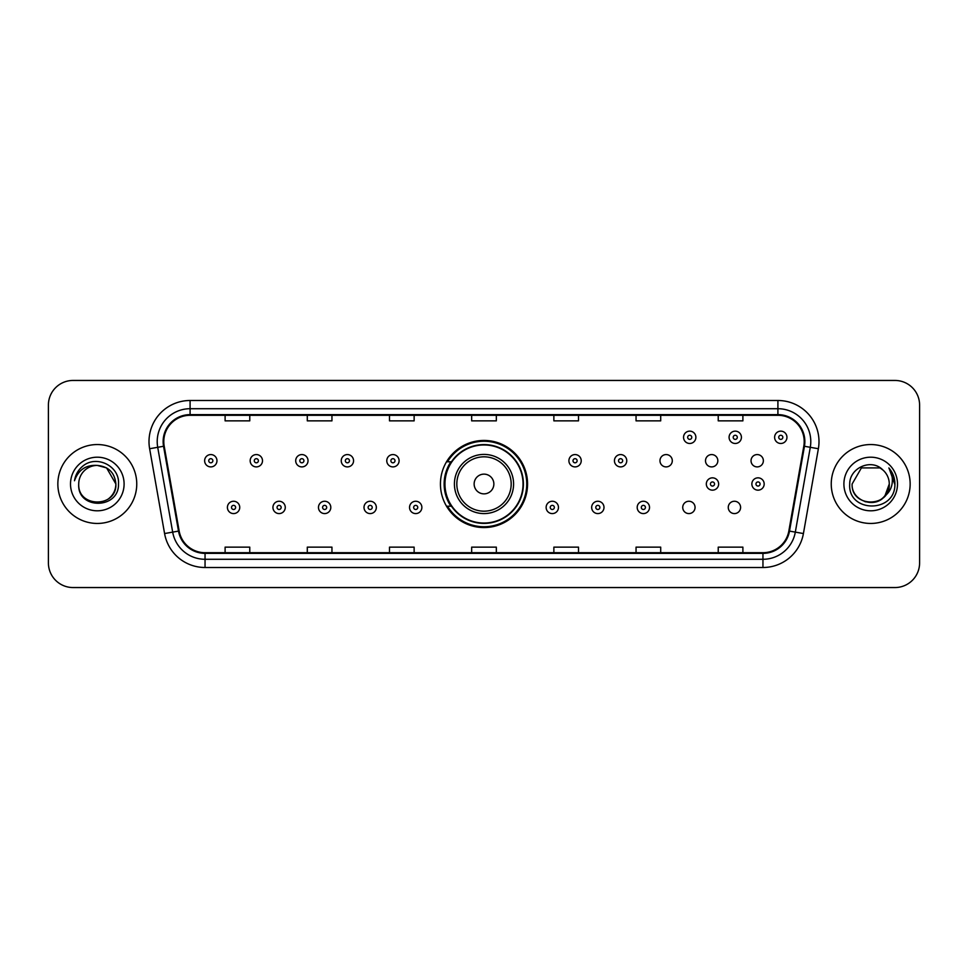 <?xml version="1.0" encoding="UTF-8"?>
<svg xmlns="http://www.w3.org/2000/svg" width="968" height="968" viewBox="0 0 968 968"><rect width="100%" height="100%" fill="white"/><g stroke="black" fill="none" stroke-linecap="round" stroke-linejoin="round"><path stroke-width="1.45" d="M440.44 484A43.56 43.56 0 0 0 484 527.56A43.56 43.56 0 0 0 527.56 484A43.56 43.56 0 0 0 484 440.44A43.56 43.56 0 0 0 440.44 484M682.73 507.426A6.159 6.159 0 0 0 688.901 513.584A6.159 6.159 0 0 0 695.06 507.426A6.159 6.159 0 0 0 688.901 501.255A6.159 6.159 0 0 0 682.73 507.426M728.263 507.426A6.159 6.159 0 0 0 734.434 513.584A6.159 6.159 0 0 0 740.593 507.426A6.159 6.159 0 0 0 734.434 501.255A6.159 6.159 0 0 0 728.263 507.426M751.035 460.744A6.159 6.159 0 0 0 757.194 466.903A6.159 6.159 0 0 0 763.365 460.744A6.159 6.159 0 0 0 757.194 454.573A6.159 6.159 0 0 0 751.035 460.744M705.503 460.744A6.159 6.159 0 0 0 711.661 466.903A6.159 6.159 0 0 0 717.832 460.744A6.159 6.159 0 0 0 711.661 454.573A6.159 6.159 0 0 0 705.503 460.744M659.97 460.744A6.159 6.159 0 0 0 666.129 466.903A6.159 6.159 0 0 0 672.3 460.744A6.159 6.159 0 0 0 666.129 454.573A6.159 6.159 0 0 0 659.97 460.744M450.882 506.191A39.857 39.857 0 0 1 450.882 461.809M48.4 405.096L48.4 562.904A24.66 24.66 0 0 0 73.06 587.552L894.94 587.552A24.66 24.66 0 0 0 919.6 562.904L919.6 405.096A24.66 24.66 0 0 0 894.94 380.448L73.06 380.448A24.66 24.66 0 0 0 48.4 405.096L48.4 562.904M57.85 484A39.446 39.446 0 0 0 97.308 523.446A39.446 39.446 0 0 0 136.754 484A39.446 39.446 0 0 0 97.308 444.554A39.446 39.446 0 0 0 57.85 484A39.446 39.446 0 0 0 97.308 523.446A39.446 39.446 0 0 0 136.754 484A39.446 39.446 0 0 0 97.308 444.554A39.446 39.446 0 0 0 57.85 484M831.246 484A39.446 39.446 0 0 0 870.692 523.446A39.446 39.446 0 0 0 910.15 484A39.446 39.446 0 0 0 870.692 444.554A39.446 39.446 0 0 0 831.246 484A39.446 39.446 0 0 0 870.692 523.446A39.446 39.446 0 0 0 910.15 484A39.446 39.446 0 0 0 870.692 444.554A39.446 39.446 0 0 0 831.246 484M163.798 441.589A26.305 26.305 0 0 1 190.091 415.296L777.909 415.296A26.305 26.305 0 0 1 803.803 446.163L788.847 530.972A26.305 26.305 0 0 1 762.953 552.704L205.047 552.704A26.305 26.305 0 0 1 179.153 530.972L164.197 446.163A26.305 26.305 0 0 1 163.798 441.589M163.132 441.589A26.959 26.959 0 0 0 163.544 446.272L178.499 531.093A26.959 26.959 0 0 0 205.047 553.369L762.953 553.369A26.959 26.959 0 0 0 789.501 531.093L804.456 446.272A26.959 26.959 0 0 0 777.909 414.631L190.091 414.631A26.959 26.959 0 0 0 163.132 441.589M149.629 448.728A41.092 41.092 0 0 1 190.091 400.498L777.909 400.498A41.092 41.092 0 0 1 818.371 448.728L803.416 533.549A41.092 41.092 0 0 1 762.953 567.502L205.047 567.502A41.092 41.092 0 0 1 164.584 533.549L149.629 448.728L157.711 447.301A32.876 32.876 0 0 1 190.091 408.714L777.909 408.714A32.876 32.876 0 0 1 810.289 447.301L795.321 532.122A32.876 32.876 0 0 1 762.953 559.286L205.047 559.286A32.876 32.876 0 0 1 172.679 532.122L157.711 447.301A32.876 32.876 0 0 1 157.215 441.589M894.94 380.448L73.06 380.448M73.06 587.552L894.94 587.552M919.6 562.904L919.6 405.096M789.501 531.093L795.321 532.122L810.289 447.301L818.371 448.728M471.67 415.296L471.67 420.862L496.33 420.862L496.33 415.296M389.487 415.296L389.487 420.862L414.135 420.862L414.135 415.296M307.292 415.296L307.292 420.862L331.951 420.862L331.951 415.296M225.108 415.296L225.108 420.862L249.768 420.862L249.768 415.296M553.865 415.296L553.865 420.862L578.513 420.862L578.513 415.296M636.049 415.296L636.049 420.862L660.708 420.862L660.708 415.296M718.232 415.296L718.232 420.862L742.892 420.862L742.892 415.296M496.33 552.704L496.33 547.138L471.67 547.138L471.67 552.704M414.135 552.704L414.135 547.138L389.487 547.138L389.487 552.704M331.951 552.704L331.951 547.138L307.292 547.138L307.292 552.704M249.768 552.704L249.768 547.138L225.108 547.138L225.108 552.704M578.513 552.704L578.513 547.138L553.865 547.138L553.865 552.704M660.708 552.704L660.708 547.138L636.049 547.138L636.049 552.704M742.892 552.704L742.892 547.138L718.232 547.138L718.232 552.704M78.723 484A18.586 18.586 0 0 1 97.308 465.414L106.589 467.907L115.882 484L106.589 467.907L97.308 465.414L106.589 467.907L115.882 484L106.589 467.907L97.308 465.414L106.589 467.907L115.882 484C117.019 507.97 77.585 507.97 78.723 484C76.992 509.967 119.318 509.374 118.483 484C119.923 466.237 96.848 454.718 83.175 465.814C78.347 469.674 75.456 474.659 74.5 480.745C78.335 469.843 85.934 464.737 97.308 465.414L106.589 467.907L115.882 484C117.019 507.97 77.585 507.97 78.723 484C77.585 507.97 117.019 507.97 115.882 484C117.019 507.97 77.585 507.97 78.723 484C77.585 507.97 117.019 507.97 115.882 484C117.019 507.97 77.585 507.97 78.723 484C77.585 507.97 117.019 507.97 115.882 484C117.019 507.97 77.585 507.97 78.723 484C77.585 507.97 117.019 507.97 115.882 484C115.761 490.098 113.244 495.084 108.331 498.956M97.308 465.414C108.585 466.515 114.781 472.711 115.882 484M70.507 484A26.801 26.801 0 0 0 97.308 510.801A26.801 26.801 0 0 0 124.098 484A26.801 26.801 0 0 0 97.308 457.199A26.801 26.801 0 0 0 70.507 484M493.861 484A9.861 9.861 0 0 0 484 474.139A9.861 9.861 0 0 0 474.139 484A9.861 9.861 0 0 0 484 493.861A9.861 9.861 0 0 0 493.861 484M513.584 484A29.584 29.584 0 0 0 484 454.416A29.584 29.584 0 0 0 454.416 484A29.584 29.584 0 0 0 484 513.584A29.584 29.584 0 0 0 513.584 484A29.584 29.584 0 0 1 484 513.584A29.584 29.584 0 0 1 454.416 484M523.035 484A39.035 39.035 0 0 0 484 444.965A39.035 39.035 0 0 0 444.965 484A39.035 39.035 0 0 0 484 523.035A39.035 39.035 0 0 0 523.035 484M526.737 484A42.737 42.737 0 0 1 447.47 506.191L451.439 506.191A39.41 39.41 0 0 0 523.41 484.097A39.41 39.41 0 0 0 451.439 461.809L447.47 461.809A42.737 42.737 0 0 1 526.737 484M864.993 501.678C879.089 503.904 887.184 498.012 889.277 484C890.415 507.97 850.981 507.97 852.118 484L861.411 467.907L852.118 484L861.411 467.907L879.985 467.907L882.864 469.964C871.466 458.009 849.517 467.859 849.722 484C847.629 512.677 894.13 513.427 894.892 485.391L894.928 484C894.855 477.902 892.835 472.553 888.842 467.943C891.879 472.916 892.944 478.277 892.048 484C891.177 488.876 888.805 492.857 884.933 495.943A18.586 18.586 0 0 0 889.277 484L884.933 495.943C875.072 509.265 851.15 500.734 852.118 484C850.981 507.97 890.415 507.97 889.277 484L884.885 495.991L889.277 484C890.415 507.97 850.981 507.97 852.118 484C850.981 507.97 890.415 507.97 889.277 484A18.586 18.586 0 0 0 882.864 469.964M843.902 484A26.801 26.801 0 0 0 870.692 510.801A26.801 26.801 0 0 0 897.493 484A26.801 26.801 0 0 0 870.692 457.199A26.801 26.801 0 0 0 843.902 484M894.928 484L889.205 468.355M889.023 468.149L894.916 484.702M216.965 460.744A6.159 6.159 0 0 1 210.806 466.903A6.159 6.159 0 0 1 204.635 460.744A6.159 6.159 0 0 1 210.806 454.573A6.159 6.159 0 0 1 216.965 460.744A6.159 6.159 0 0 0 210.806 454.573A6.159 6.159 0 0 0 204.635 460.744M262.497 460.744A6.159 6.159 0 0 1 256.339 466.903A6.159 6.159 0 0 1 250.167 460.744A6.159 6.159 0 0 1 256.339 454.573A6.159 6.159 0 0 1 262.497 460.744A6.159 6.159 0 0 0 256.339 454.573A6.159 6.159 0 0 0 250.167 460.744M308.03 460.744A6.159 6.159 0 0 1 301.871 466.903A6.159 6.159 0 0 1 295.7 460.744A6.159 6.159 0 0 1 301.871 454.573A6.159 6.159 0 0 1 308.03 460.744A6.159 6.159 0 0 0 301.871 454.573A6.159 6.159 0 0 0 295.7 460.744M353.562 460.744A6.159 6.159 0 0 1 347.403 466.903A6.159 6.159 0 0 1 341.244 460.744A6.159 6.159 0 0 1 347.403 454.573A6.159 6.159 0 0 1 353.562 460.744A6.159 6.159 0 0 0 347.403 454.573A6.159 6.159 0 0 0 341.244 460.744M399.094 460.744A6.159 6.159 0 0 1 392.935 466.903A6.159 6.159 0 0 1 386.776 460.744A6.159 6.159 0 0 1 392.935 454.573A6.159 6.159 0 0 1 399.094 460.744A6.159 6.159 0 0 0 392.935 454.573A6.159 6.159 0 0 0 386.776 460.744M581.224 460.744A6.159 6.159 0 0 1 575.065 466.903A6.159 6.159 0 0 1 568.906 460.744A6.159 6.159 0 0 1 575.065 454.573A6.159 6.159 0 0 1 581.224 460.744A6.159 6.159 0 0 0 575.065 454.573A6.159 6.159 0 0 0 568.906 460.744M626.756 460.744A6.159 6.159 0 0 1 620.597 466.903A6.159 6.159 0 0 1 614.438 460.744A6.159 6.159 0 0 1 620.597 454.573A6.159 6.159 0 0 1 626.756 460.744A6.159 6.159 0 0 0 620.597 454.573A6.159 6.159 0 0 0 614.438 460.744M695.883 437.318A6.159 6.159 0 0 1 689.724 443.477A6.159 6.159 0 0 1 683.553 437.318A6.159 6.159 0 0 1 689.724 431.147A6.159 6.159 0 0 1 695.883 437.318A6.159 6.159 0 0 0 689.724 431.147A6.159 6.159 0 0 0 683.553 437.318M741.415 437.318A6.159 6.159 0 0 1 735.256 443.477A6.159 6.159 0 0 1 729.085 437.318A6.159 6.159 0 0 1 735.256 431.147A6.159 6.159 0 0 1 741.415 437.318A6.159 6.159 0 0 0 735.256 431.147A6.159 6.159 0 0 0 729.085 437.318M786.948 437.318A6.159 6.159 0 0 1 780.789 443.477A6.159 6.159 0 0 1 774.618 437.318A6.159 6.159 0 0 1 780.789 431.147A6.159 6.159 0 0 1 786.948 437.318A6.159 6.159 0 0 0 780.789 431.147A6.159 6.159 0 0 0 774.618 437.318M227.407 507.426A6.159 6.159 0 0 1 233.566 501.255A6.159 6.159 0 0 1 239.737 507.426A6.159 6.159 0 0 1 233.566 513.584A6.159 6.159 0 0 1 227.407 507.426A6.159 6.159 0 0 0 233.566 513.584A6.159 6.159 0 0 0 239.737 507.426M272.94 507.426A6.159 6.159 0 0 1 279.099 501.255A6.159 6.159 0 0 1 285.27 507.426A6.159 6.159 0 0 1 279.099 513.584A6.159 6.159 0 0 1 272.94 507.426A6.159 6.159 0 0 0 279.099 513.584A6.159 6.159 0 0 0 285.27 507.426M318.472 507.426A6.159 6.159 0 0 1 324.631 501.255A6.159 6.159 0 0 1 330.802 507.426A6.159 6.159 0 0 1 324.631 513.584A6.159 6.159 0 0 1 318.472 507.426A6.159 6.159 0 0 0 324.631 513.584A6.159 6.159 0 0 0 330.802 507.426M364.004 507.426A6.159 6.159 0 0 1 370.163 501.255A6.159 6.159 0 0 1 376.334 507.426A6.159 6.159 0 0 1 370.163 513.584A6.159 6.159 0 0 1 364.004 507.426A6.159 6.159 0 0 0 370.163 513.584A6.159 6.159 0 0 0 376.334 507.426M409.537 507.426A6.159 6.159 0 0 1 415.695 501.255A6.159 6.159 0 0 1 421.866 507.426A6.159 6.159 0 0 1 415.695 513.584A6.159 6.159 0 0 1 409.537 507.426A6.159 6.159 0 0 0 415.695 513.584A6.159 6.159 0 0 0 421.866 507.426M546.134 507.426A6.159 6.159 0 0 1 552.304 501.255A6.159 6.159 0 0 1 558.463 507.426A6.159 6.159 0 0 1 552.304 513.584A6.159 6.159 0 0 1 546.134 507.426A6.159 6.159 0 0 0 552.304 513.584A6.159 6.159 0 0 0 558.463 507.426M591.666 507.426A6.159 6.159 0 0 1 597.837 501.255A6.159 6.159 0 0 1 603.996 507.426A6.159 6.159 0 0 1 597.837 513.584A6.159 6.159 0 0 1 591.666 507.426A6.159 6.159 0 0 0 597.837 513.584A6.159 6.159 0 0 0 603.996 507.426M637.198 507.426A6.159 6.159 0 0 1 643.369 501.255A6.159 6.159 0 0 1 649.528 507.426A6.159 6.159 0 0 1 643.369 513.584A6.159 6.159 0 0 1 637.198 507.426A6.159 6.159 0 0 0 643.369 513.584A6.159 6.159 0 0 0 649.528 507.426M706.325 484A6.159 6.159 0 0 1 712.484 477.841A6.159 6.159 0 0 1 718.643 484A6.159 6.159 0 0 1 712.484 490.159A6.159 6.159 0 0 1 706.325 484A6.159 6.159 0 0 0 712.484 490.159A6.159 6.159 0 0 0 718.643 484M751.858 484A6.159 6.159 0 0 1 758.017 477.841A6.159 6.159 0 0 1 764.175 484A6.159 6.159 0 0 1 758.017 490.159A6.159 6.159 0 0 1 751.858 484A6.159 6.159 0 0 0 758.017 490.159A6.159 6.159 0 0 0 764.175 484M777.909 400.498L777.909 414.631M157.711 447.301L163.544 446.272M205.047 567.502L205.047 553.369M762.953 553.369L762.953 567.502M164.584 533.549L178.499 531.093M804.456 446.272L810.289 447.301M190.091 400.498L190.091 414.631M795.321 532.122L803.416 533.549M511.177 484A27.177 27.177 0 0 0 484 456.823A27.177 27.177 0 0 0 456.823 484A27.177 27.177 0 0 0 484 511.177A27.177 27.177 0 0 0 511.177 484M208.749 460.744A2.057 2.057 0 0 0 210.806 462.801A2.057 2.057 0 0 0 212.863 460.744A2.057 2.057 0 0 0 210.806 458.687A2.057 2.057 0 0 0 208.749 460.744M254.281 460.744A2.057 2.057 0 0 0 256.339 462.801A2.057 2.057 0 0 0 258.396 460.744A2.057 2.057 0 0 0 256.339 458.687A2.057 2.057 0 0 0 254.281 460.744M299.814 460.744A2.057 2.057 0 0 0 301.871 462.801A2.057 2.057 0 0 0 303.928 460.744A2.057 2.057 0 0 0 301.871 458.687A2.057 2.057 0 0 0 299.814 460.744M345.346 460.744A2.057 2.057 0 0 0 347.403 462.801A2.057 2.057 0 0 0 349.46 460.744A2.057 2.057 0 0 0 347.403 458.687A2.057 2.057 0 0 0 345.346 460.744M390.878 460.744A2.057 2.057 0 0 0 392.935 462.801A2.057 2.057 0 0 0 394.992 460.744A2.057 2.057 0 0 0 392.935 458.687A2.057 2.057 0 0 0 390.878 460.744M573.008 460.744A2.057 2.057 0 0 0 575.065 462.801A2.057 2.057 0 0 0 577.122 460.744A2.057 2.057 0 0 0 575.065 458.687A2.057 2.057 0 0 0 573.008 460.744M618.54 460.744A2.057 2.057 0 0 0 620.597 462.801A2.057 2.057 0 0 0 622.654 460.744A2.057 2.057 0 0 0 620.597 458.687A2.057 2.057 0 0 0 618.54 460.744M687.667 437.318A2.057 2.057 0 0 0 689.724 439.375A2.057 2.057 0 0 0 691.769 437.318A2.057 2.057 0 0 0 689.724 435.261A2.057 2.057 0 0 0 687.667 437.318M733.2 437.318A2.057 2.057 0 0 0 735.256 439.375A2.057 2.057 0 0 0 737.301 437.318A2.057 2.057 0 0 0 735.256 435.261A2.057 2.057 0 0 0 733.2 437.318M778.732 437.318A2.057 2.057 0 0 0 780.789 439.375A2.057 2.057 0 0 0 782.834 437.318A2.057 2.057 0 0 0 780.789 435.261A2.057 2.057 0 0 0 778.732 437.318M235.623 507.426A2.057 2.057 0 0 0 233.566 505.369A2.057 2.057 0 0 0 231.521 507.426A2.057 2.057 0 0 0 233.566 509.483A2.057 2.057 0 0 0 235.623 507.426M281.156 507.426A2.057 2.057 0 0 0 279.099 505.369A2.057 2.057 0 0 0 277.054 507.426A2.057 2.057 0 0 0 279.099 509.483A2.057 2.057 0 0 0 281.156 507.426M326.688 507.426A2.057 2.057 0 0 0 324.631 505.369A2.057 2.057 0 0 0 322.586 507.426A2.057 2.057 0 0 0 324.631 509.483A2.057 2.057 0 0 0 326.688 507.426M372.22 507.426A2.057 2.057 0 0 0 370.163 505.369A2.057 2.057 0 0 0 368.118 507.426A2.057 2.057 0 0 0 370.163 509.483A2.057 2.057 0 0 0 372.22 507.426M417.752 507.426A2.057 2.057 0 0 0 415.695 505.369A2.057 2.057 0 0 0 413.651 507.426A2.057 2.057 0 0 0 415.695 509.483A2.057 2.057 0 0 0 417.752 507.426M554.349 507.426A2.057 2.057 0 0 0 552.304 505.369A2.057 2.057 0 0 0 550.247 507.426A2.057 2.057 0 0 0 552.304 509.483A2.057 2.057 0 0 0 554.349 507.426M599.882 507.426A2.057 2.057 0 0 0 597.837 505.369A2.057 2.057 0 0 0 595.78 507.426A2.057 2.057 0 0 0 597.837 509.483A2.057 2.057 0 0 0 599.882 507.426M645.414 507.426A2.057 2.057 0 0 0 643.369 505.369A2.057 2.057 0 0 0 641.312 507.426A2.057 2.057 0 0 0 643.369 509.483A2.057 2.057 0 0 0 645.414 507.426M714.541 484A2.057 2.057 0 0 0 712.484 481.943A2.057 2.057 0 0 0 710.427 484A2.057 2.057 0 0 0 712.484 486.057A2.057 2.057 0 0 0 714.541 484M760.074 484A2.057 2.057 0 0 0 758.017 481.943A2.057 2.057 0 0 0 755.96 484A2.057 2.057 0 0 0 758.017 486.057A2.057 2.057 0 0 0 760.074 484"/></g></svg>
